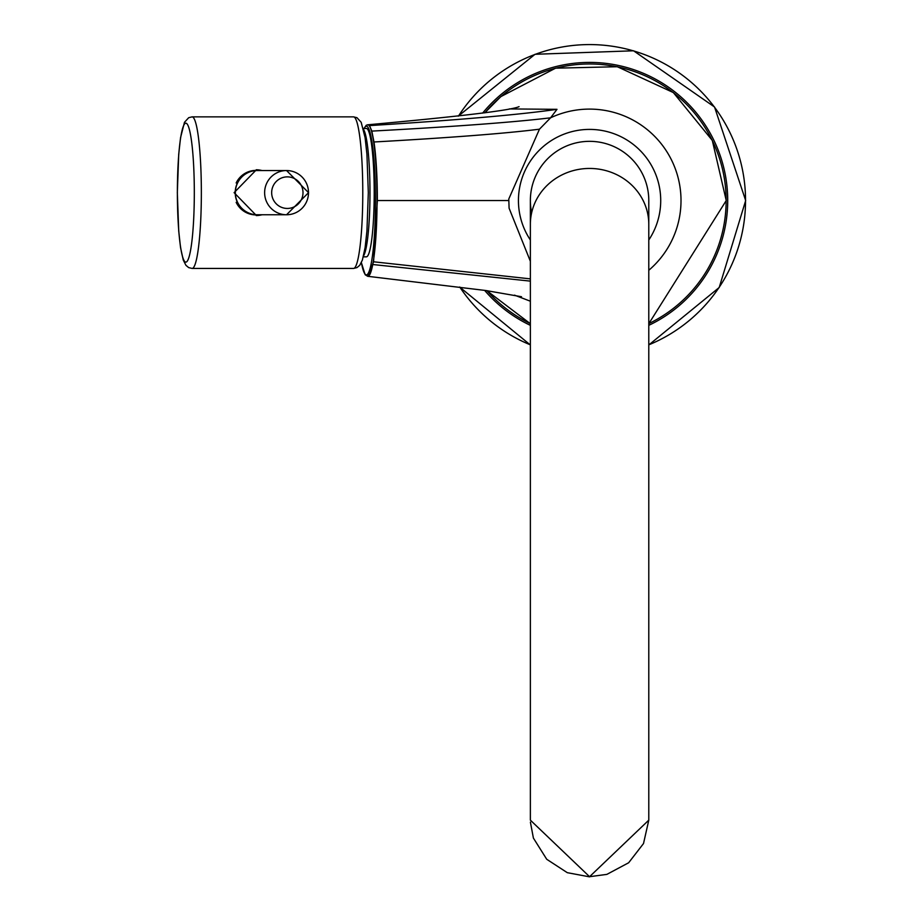 <?xml version="1.0" encoding="UTF-8"?>
<svg xmlns="http://www.w3.org/2000/svg" width="923" height="923" viewBox="0 0 923 923"><rect width="100%" height="100%" fill="white"/><g stroke="black" fill="none" stroke-linecap="round" stroke-linejoin="round"><path stroke-width="1.38" d="M530.367 301.21L514.492 295.141M509.277 108.926L556.996 109.329L550.581 117.809L539.459 129.185L508.781 199.01L509.092 208.206L530.367 261.278M371.831 131.101L373.988 141.98A75.79 9.242 90 0 1 377.138 183.896A75.79 9.242 90 0 1 377.357 200.545L377.034 200.545A75.79 9.242 -90 0 0 367.792 124.755L369.5 125.597L371.831 131.101C454.289 126.67 513.869 122.24 550.581 117.809A91.481 91.481 0 0 1 648.788 270.277M519.061 106.653C511.238 110.275 460.912 116.31 368.069 124.767L368.15 124.755M363.327 128.47L366.385 128.47A64.183 7.822 90 0 1 374.207 192.653A64.183 7.822 90 0 1 366.385 256.836L363.327 256.836M508.769 200.545L377.357 200.545L373.573 261.786L368.023 276.335L485.775 290.514L521.507 296.733M531.648 212.786A59.21 59.21 0 0 1 589.578 141.334A59.21 59.21 0 0 1 648.788 200.545A59.21 59.21 0 0 0 589.578 141.334A59.21 59.21 0 0 0 530.367 200.545A59.21 59.21 0 0 1 589.578 141.334A59.21 59.21 0 0 1 648.788 200.545L648.788 224.335A59.21 55.888 180 0 0 589.578 168.448A59.21 55.888 180 0 0 530.367 224.335L530.367 200.545M648.788 224.335L648.788 820.143L589.578 876.7L530.367 820.143L530.367 224.335M262.34 214.759L256.398 215.555L234.107 192.653L256.398 169.763L262.34 170.547M256.225 215.555A22.89 22.729 90 0 0 261.97 214.759M261.97 170.547A22.89 22.729 90 0 0 256.225 169.763M259.94 214.759A22.267 22.094 -90 0 1 257.309 214.921L256.063 214.921A22.267 22.094 -90 0 1 236.161 202.345M236.161 182.973A22.267 22.094 -90 0 1 256.063 170.386L257.309 170.386A22.267 22.094 90 0 0 235.215 192.653A22.267 22.094 -90 0 0 257.309 214.921M259.94 170.547A22.267 22.094 90 0 0 257.309 170.386M257.309 170.547A22.106 21.944 90 0 0 235.365 192.653A22.106 21.944 90 0 0 257.309 214.759L286.557 214.759A22.106 21.944 90 0 0 308.501 192.653A22.106 21.944 90 0 0 286.557 170.547A22.106 21.944 90 0 0 264.624 192.653A22.106 21.944 90 0 0 286.557 214.759L308.547 192.653L286.557 170.547L257.309 170.547M459.792 287.065A155.975 155.975 0 0 0 530.367 344.844M648.788 344.844A155.975 155.975 0 0 0 633.582 50.915A155.975 155.975 0 0 0 458.443 116.113M482.614 113.137A138.138 138.138 0 0 1 727.716 200.545A138.138 138.138 0 0 1 648.788 325.346M530.367 325.346A138.138 138.138 0 0 1 484.61 290.353M486.963 290.676A136.569 136.569 0 0 0 530.367 323.615M648.788 323.615A136.569 136.569 0 0 0 636.247 72.202A136.569 136.569 0 0 0 484.898 112.825M648.788 239.992A71.152 71.152 0 0 0 589.578 129.405A71.152 71.152 0 0 0 530.367 239.992M539.459 129.185C505.481 133.454 450.32 137.723 373.988 141.98M556.996 109.329C519.199 114.752 456.712 120.175 369.5 125.597M361.389 262.57A74.371 9.068 -90 0 0 370.677 266.055A74.371 9.068 -90 0 0 375.453 200.545A74.371 9.068 -90 0 0 364.158 128.47M361.366 262.628L365.162 274.742L367.792 276.346A75.79 9.242 -90 0 0 377.034 200.545M530.367 278.873L373.573 261.786M648.788 820.143L643.516 843.541L628.644 862.763L606.873 874.381L589.578 876.7M530.367 281.123L373.077 264.555M363.593 129.555A64.183 7.822 90 0 1 369.973 192.653A64.183 7.822 90 0 1 363.593 255.763M353.532 268.443L356.982 267.601L359.716 265.316L362.381 260.078L365.116 247.549L366.939 230.958L368.323 192.653L366.927 154.268L365.104 137.677L361.181 122.309L356.959 117.694L353.532 116.863A75.79 9.242 90 0 1 362.774 192.653A75.79 9.242 90 0 1 353.532 268.443L192.111 268.443A75.79 9.242 -90 0 0 201.352 192.653A75.79 9.242 -90 0 0 192.111 116.863L188.696 117.694L184.473 122.309L180.55 137.677L178.716 154.268L177.331 192.653L178.716 230.958L180.539 247.549L183.273 260.078L185.927 265.316L188.673 267.601L192.111 268.443M177.378 192.653A69.479 8.469 -90 0 0 185.846 262.132A69.479 8.469 -90 0 0 194.315 192.653A69.479 8.469 -90 0 0 185.846 123.174A69.479 8.469 -90 0 0 177.378 192.653M271.662 192.653A15.795 15.668 90 0 0 287.33 208.448A15.795 15.668 90 0 0 302.998 192.653A15.795 15.668 90 0 0 287.33 176.87A15.795 15.668 90 0 0 271.662 192.653M458.281 116.125L535.052 54.284L633.57 50.788L714.54 107.01L745.669 200.545L719.202 287.503L648.788 344.971M530.367 344.971L459.642 287.041M486.836 290.664L530.367 323.719M648.788 323.719L726.239 200.545L712.302 140.423L673.34 92.565L617.291 66.721L555.588 68.175L500.82 96.627L484.771 112.848M367.792 124.755L366.258 125.251L364.008 128.47M589.578 876.85L567.287 872.673L546.728 859.278L533.402 838.084L530.402 822.151M353.532 116.863L192.111 116.863"/></g></svg>
